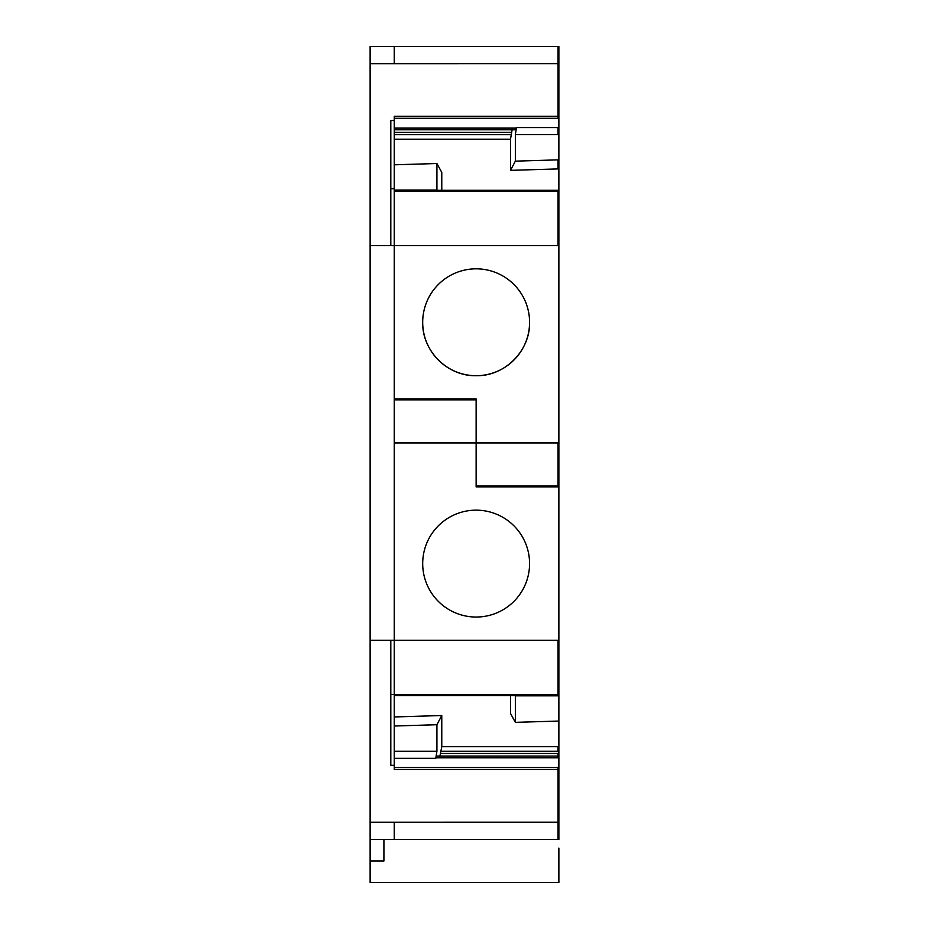 <?xml version="1.0" encoding="UTF-8"?>
<svg xmlns="http://www.w3.org/2000/svg" width="929" height="929" viewBox="0 0 929 929"><rect width="100%" height="100%" fill="white"/><g stroke="black" fill="none" stroke-linecap="round" stroke-linejoin="round"><path stroke-width="1.39" d="M476.136 375.699A53.441 53.441 0 0 1 422.695 322.258A53.441 53.441 0 0 1 476.136 268.829A53.441 53.441 0 0 1 529.576 322.258A53.441 53.441 0 0 1 476.136 375.699C504.691 376.442 530.308 350.814 529.576 322.258A53.441 53.441 -92.6 0 0 476.136 268.829A53.441 53.441 -92.6 0 0 422.695 322.258C421.963 350.814 447.581 376.442 476.136 375.699M558.875 485.716L558.875 245.558L394.256 245.558L558.875 245.546L370.125 245.558L370.125 63.718L558.875 63.683L558.875 46.45L370.125 46.45L558.875 46.485M476.136 486.03L558.875 486.03L558.875 486.889L476.136 486.889L476.136 398.971L394.256 398.971M558.875 848.072L558.875 882.55L370.125 882.55L370.125 640.313L394.256 640.313L394.256 191.142L558.875 191.142L558.875 190.317L558.875 245.558M394.256 190.317L394.256 191.142L394.256 190.317L558.875 190.317M390.807 245.558L390.807 120.526L394.256 120.526L394.256 190.282L558.875 190.282L558.875 63.683M370.125 640.313L370.125 245.558M394.256 120.526L394.256 116.276L558.015 116.276L558.015 46.485M394.256 188.692L390.807 188.692M558.875 695.542L558.875 694.718L558.875 695.542L558.015 695.542L558.015 640.313L394.256 640.313L558.875 640.313L558.875 486.889M476.136 617.042A53.441 53.441 0 0 0 529.576 563.601A53.441 53.441 0 0 0 476.136 510.16A53.441 53.441 0 0 0 422.695 563.601A53.441 53.441 0 0 0 476.136 617.042M370.125 822.211L394.256 822.2L394.256 839.456L370.125 839.456L558.875 839.468L558.875 756.101L436.827 756.183L435.806 758.296L436.92 751.236L436.92 724.725L394.256 726.014L394.256 640.313M394.256 839.41L558.875 839.41M558.875 757.135L558.875 695.577L394.256 695.577L558.015 695.542L558.015 694.718L558.875 694.718L558.875 640.313L558.015 640.313M558.875 721.055L515.351 722.344L510.509 713.449L510.509 695.577M558.875 751.236L558.015 751.236L558.015 746.661L441.774 746.661L441.774 715.527L394.256 716.956M515.351 722.344L515.351 695.577M394.256 139.211L510.509 139.211L510.509 170.344L558.875 168.904M394.256 164.805L436.92 163.516L441.774 172.422L441.774 190.282M558.015 168.904L558.015 159.858L558.875 159.858M510.509 170.344L515.351 161.147L515.351 134.624L516.466 127.575L515.281 129.77L394.256 129.677M515.351 161.147L558.015 159.858M436.92 190.282L436.92 163.516M510.509 139.211L512.1 129.793M558.015 839.41L558.015 769.584L394.256 769.584L394.256 758.296L435.806 758.296M390.807 640.313L390.807 765.333L394.256 765.333M370.125 46.52L370.125 63.718M441.774 746.661L439.719 757.135M441.774 715.527L436.92 724.725M436.99 756.101L558.015 756.101L436.932 756.067M394.256 726.014L394.256 758.296M394.256 694.555L390.807 694.555M387.358 839.456L383.909 839.456L383.909 860.997L370.125 860.997M558.015 485.716L558.015 442.936L394.256 442.936M558.015 442.936L558.875 442.936M558.015 245.558L558.015 191.142M394.256 822.2L558.875 822.177M558.875 767.575L558.015 767.575L558.015 769.584L558.875 769.584M558.875 757.658L558.015 757.658L558.875 757.832M558.015 757.658L436.026 757.658M558.015 757.135L558.015 753.465L558.875 753.465M558.015 746.661L558.875 746.661M515.351 695.833L558.875 695.833M515.351 134.624L558.875 134.624M558.015 134.624L558.015 127.575L558.875 127.575M394.256 118.297L558.875 118.297M394.256 128.039L516.315 128.039M558.015 127.575L516.466 127.575M558.015 118.297L558.015 116.276L558.875 116.276M394.256 190.039L436.92 190.039M394.256 134.635L510.973 134.635M394.256 132.394L511.414 132.394M515.34 129.793L394.256 129.793L515.281 129.77M394.256 128.202L516.245 128.202M394.256 46.52L394.256 63.706M558.015 767.575L394.256 767.575M558.015 757.832L435.956 757.832M558.015 753.465L440.857 753.465M558.015 751.236L441.298 751.236M558.015 694.718L394.256 694.718M394.256 751.236L436.92 751.236M394.256 399.842L476.136 399.842"/></g></svg>
